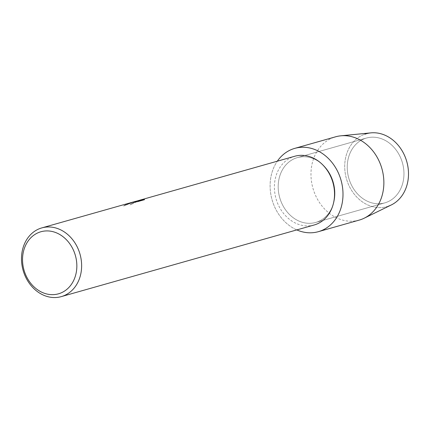 <?xml version="1.0" encoding="UTF-8"?>
<svg xmlns="http://www.w3.org/2000/svg" width="430" height="430" viewBox="0 0 430 430"><rect width="100%" height="100%" fill="white"/><g stroke="black" fill="none" stroke-linecap="round" stroke-linejoin="round"><path stroke-width="0.32" stroke-dasharray="2.15 1.61" d="M365.027 138.498A33.691 27.896 74.2 0 1 366.419 138.057A33.691 27.896 74.2 0 1 402.19 162.019A33.691 27.896 74.2 0 1 386.172 202.439A33.691 27.896 74.2 0 1 384.78 202.885A33.691 27.896 74.2 0 1 349.01 178.918A33.691 27.896 74.2 0 1 365.027 138.498A33.691 27.896 74.2 0 1 366.419 138.057A33.691 27.896 74.2 0 1 402.19 162.019A33.691 27.896 74.2 0 1 386.172 202.439A33.691 27.896 74.2 0 1 384.78 202.885A33.691 27.896 74.2 0 1 349.01 178.918A33.691 27.896 74.2 0 1 365.027 138.498M295.98 158.057A33.691 27.896 74.2 0 1 297.372 157.611A33.691 27.896 74.2 0 1 333.142 181.578A33.691 27.896 74.2 0 1 317.125 221.998A33.691 27.896 74.2 0 1 315.733 222.439A33.691 27.896 74.2 0 1 279.962 198.477A33.691 27.896 74.2 0 1 295.98 158.057A33.691 27.896 74.2 0 1 297.372 157.611A33.691 27.896 74.2 0 1 333.142 181.578A33.691 27.896 74.2 0 1 317.125 221.998A33.691 27.896 74.2 0 1 315.733 222.439A33.691 27.896 74.2 0 1 279.962 198.477A33.691 27.896 74.2 0 1 295.98 158.057M314.196 224.981A35.711 29.573 74.2 0 1 276.275 199.574A35.711 29.573 74.2 0 1 293.255 156.724A35.711 29.573 74.2 0 1 294.733 156.257M135.154 201.503L123.577 206.04A35.669 29.536 74.2 0 1 126.038 204.589L126.028 204.546A35.711 29.573 -105.8 0 0 123.56 205.997L134.155 201.767M135.321 201.412L129.957 204.852L139.637 200.235M133.327 201.976L126.028 204.546M126.038 204.589L134.977 201.708M144.582 199.713L137.729 201.611M133.327 202.283L132.478 202.433M132.494 202.476L137.745 201.654M138.019 200.971L141.083 199.826L129.973 204.895L135.461 201.417L136.67 201.149M296.797 229.91A43.29 35.846 74.2 0 1 277.329 161.185A43.29 35.846 74.2 0 0 296.797 229.91M391.273 204.965A37.878 31.363 74.2 0 1 388.494 206.131A37.878 31.363 74.2 0 1 347.01 180.627A37.878 31.363 74.2 0 1 364.721 134.235A37.878 31.363 74.2 0 1 370.853 132.875M388.494 206.131A37.878 31.363 74.2 0 1 347.01 180.627A37.878 31.363 74.2 0 1 364.721 134.235M359.217 220.101A43.29 35.846 74.2 0 1 313.25 189.307A43.29 35.846 74.2 0 1 333.831 137.369A43.29 35.846 74.2 0 1 335.62 136.799M366.419 138.057L297.372 157.611L366.419 138.057M140.938 199.864L139.911 200.154M136.396 201.149L135.461 201.417M134.418 201.713L133.338 202.019M384.78 202.885L315.733 222.439L384.78 202.885"/><path stroke-width="0.64" d="M364.721 134.235A37.878 31.363 74.2 0 1 406.205 159.74A37.878 31.363 74.2 0 1 388.494 206.131M139.637 200.235L294.733 156.257A35.711 29.573 74.2 0 1 332.653 181.664A35.711 29.573 74.2 0 1 315.674 224.514A35.711 29.573 74.2 0 1 314.196 224.981L61.291 296.619A35.711 29.573 74.2 0 1 23.37 271.212A35.711 29.573 74.2 0 1 40.35 228.362A35.711 29.573 74.2 0 1 41.823 227.895A35.711 29.573 74.2 0 1 79.749 253.297A35.711 29.573 74.2 0 1 62.769 296.152A35.711 29.573 74.2 0 1 61.291 296.619M292.964 148.947A43.29 35.846 74.2 0 1 340.377 178.09A43.29 35.846 74.2 0 1 320.14 231.109A43.29 35.846 74.2 0 1 296.797 229.91A43.29 35.846 74.2 0 0 318.35 231.679A43.29 35.846 74.2 0 0 320.14 231.109A43.29 35.846 74.2 0 0 340.721 179.17A43.29 35.846 74.2 0 0 294.754 148.377A43.29 35.846 74.2 0 0 292.964 148.947A43.29 35.846 74.2 0 0 277.329 161.185A43.29 35.846 74.2 0 1 292.964 148.947M134.155 201.767L135.321 201.412M140.927 199.821L138.008 200.934L143.55 199.364L144.566 199.671L137.729 201.611L132.478 202.433L134.902 201.761L133.327 201.976L41.823 227.895M39.571 232.178A32.25 26.703 74.2 0 1 74.89 253.893A32.25 26.703 74.2 0 1 59.813 293.394A32.25 26.703 74.2 0 1 24.489 271.679A32.25 26.703 74.2 0 1 39.571 232.178M134.418 201.713L136.654 201.106M134.977 201.708L133.327 202.283M144.566 199.671L143.561 199.402L138.008 200.934M294.754 148.377L335.62 136.799A43.29 35.846 74.2 0 1 340.845 135.815A43.29 35.846 74.2 0 1 381.91 168.684A43.29 35.846 74.2 0 1 364.178 218.203A43.29 35.846 74.2 0 1 361.006 219.536A43.29 35.846 74.2 0 1 359.217 220.101L318.35 231.679M340.845 135.815L370.853 132.875A37.878 31.363 74.2 0 1 406.785 161.637A37.878 31.363 74.2 0 1 391.273 204.965L364.178 218.203M135.45 201.374L135.144 201.46M139.911 200.154L136.396 201.149"/></g></svg>
